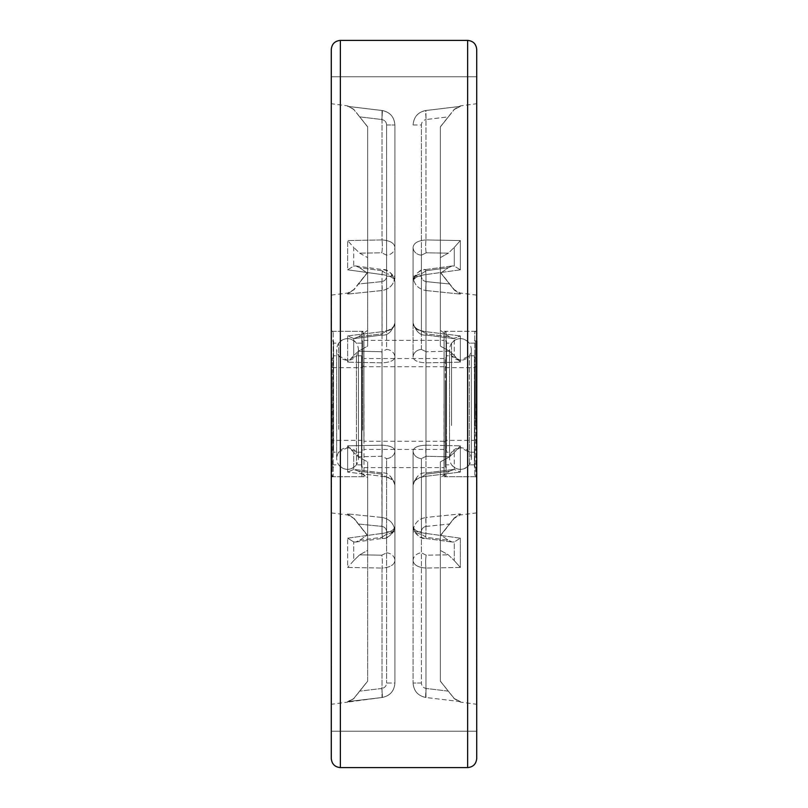<?xml version="1.0" encoding="UTF-8"?>
<svg xmlns="http://www.w3.org/2000/svg" width="808" height="808" viewBox="0 0 808 808"><rect width="100%" height="100%" fill="white"/><g stroke="black" fill="none" stroke-linecap="round" stroke-linejoin="round"><path stroke-width="0.61" stroke-dasharray="4.04 3.03" d="M331.28 49.49L331.28 758.51M476.72 758.51L476.72 49.49M476.72 404L476.72 76.76L476.72 404M475.811 404L475.811 476.72L475.811 404M331.28 404L331.28 76.76L331.28 404M332.189 404L332.189 476.72L332.189 404M331.482 404L331.482 294.9L331.482 404M476.538 404L476.538 294.9L476.538 404M364.004 404L364.004 476.72L364.004 404M443.996 404L443.996 476.72L443.996 404M347.642 538.189L382.022 533.432L347.642 538.189L347.642 567.438L382.022 568.064L347.642 567.438L347.642 538.189L353.722 541.915L355.641 542.067L353.722 541.915L347.642 538.189M347.642 701.617L382.022 697.496L347.642 702.101L353.722 698.526L367.64 681.073L367.64 535.512L358.459 523.998L367.64 535.512L367.64 681.225L353.722 698.526L347.642 701.617M382.022 362.832L347.642 362.156L382.022 362.832C389.961 362.428 394.254 360.57 394.91 357.247C394.274 360.56 389.981 362.428 382.022 362.832A9.09 1.192 -88.6 0 0 381.78 351.753L386.608 349.409L381.78 351.753L358.459 351.177L367.64 346.117L367.64 330.371L358.459 336.825L367.64 330.371L367.64 346.117L358.459 351.177L353.722 355.54L358.459 351.177L381.78 351.753A9.09 1.192 91.4 0 1 382.022 362.832L382.022 533.432C389.961 532.462 394.254 530.109 394.91 526.361L394.91 281.639L394.91 526.361C394.264 530.099 389.971 532.462 382.022 533.432L382.022 362.832M347.642 335.926L382.022 331.704L347.642 335.926L353.722 338.552L358.459 336.825L353.722 338.552L353.722 355.54L353.722 338.552L347.642 335.926L347.642 362.156L353.722 355.54L347.642 362.156L347.642 335.926M382.022 290.537L347.642 294.092L382.022 290.537C389.971 289.011 394.274 284.234 394.91 276.195L394.91 124.977C394.264 116.907 389.961 112.08 382.022 110.504L347.642 106.383L382.022 110.504A9.09 0.788 96.9 0 1 382.073 110.494A9.09 0.788 96.9 0 0 382.022 110.504L382.022 239.936C389.961 240.542 394.254 243.006 394.91 247.339C394.264 243.016 389.971 240.552 382.022 239.936L347.642 240.562L382.022 239.936L382.022 110.504C389.961 112.08 394.254 116.897 394.91 124.977L394.91 322.947L394.91 276.195L386.608 276.195C386.375 279.245 384.77 281.053 381.78 281.618C384.77 281.053 386.386 279.245 386.608 276.195L394.91 276.195C394.274 284.224 389.981 289.011 382.022 290.537A9.09 0.788 84.2 0 0 381.78 281.618A9.09 0.788 84.2 0 1 382.022 290.537L382.022 331.704C389.961 330.593 394.254 327.674 394.91 322.947C394.274 327.664 389.981 330.583 382.022 331.704L382.123 335.037L381.78 333.866L386.608 330.785L381.78 333.866L358.459 336.825L381.78 333.866L382.123 335.037L354.591 338.532L382.123 335.037C387.759 335.724 392.011 331.694 394.91 322.947A9.09 7.868 0 0 1 386.608 330.785A9.09 7.868 0 0 0 394.91 322.947C391.86 331.734 387.598 335.764 382.123 335.037L382.022 290.537M425.978 362.832L460.358 362.156L425.978 362.832C418.039 362.428 413.746 360.57 413.09 357.247C413.726 360.56 418.019 362.428 425.978 362.832L425.978 404L425.978 362.832A9.09 1.192 88.6 0 1 426.22 351.753L421.392 349.409L426.22 351.753A9.09 1.192 -91.4 0 0 425.978 362.832M460.358 335.926L425.978 331.704L460.358 335.926L460.358 362.156L460.358 335.926L453.399 338.542L449.541 336.825L440.36 330.371L440.36 346.117L449.541 351.177L440.36 346.117L440.36 330.371L449.541 336.825L454.278 338.552L460.358 335.926M425.978 290.537L460.358 294.092L425.978 290.537A9.09 0.788 -84.2 0 1 426.22 281.618C423.23 281.053 421.614 279.245 421.392 276.195C421.625 279.245 423.23 281.053 426.22 281.618A9.09 0.788 -84.2 0 0 425.978 290.537L425.978 331.704C418.039 330.593 413.746 327.674 413.09 322.947L413.09 276.195C413.726 284.234 418.029 289.011 425.978 290.537C418.019 289.011 413.726 284.224 413.09 276.195L413.09 247.339C413.736 243.016 418.029 240.552 425.978 239.936L460.358 240.562L425.978 239.936C418.039 240.542 413.746 243.006 413.09 247.339L413.09 322.947C413.726 327.664 418.019 330.583 425.978 331.704L425.978 290.537M460.358 538.189L425.978 533.432L460.358 538.189L454.278 541.915L452.359 542.067L448.339 540.3L440.36 534.664L440.36 461.883L440.36 477.629L449.541 471.175L440.36 477.629L440.36 461.883L449.541 456.823L440.36 461.883L440.36 534.664L448.339 540.3L452.359 542.067L454.278 541.915L454.278 560.611L448.339 554.833L440.36 550.41L440.36 477.629L440.36 550.41L440.36 534.664L440.36 550.41L448.339 554.833L454.278 560.611L454.278 541.915L460.358 538.189L460.358 567.438L425.978 568.064L460.358 567.438L454.278 560.611L460.358 567.438L460.358 538.189M460.358 701.617L425.927 697.506A9.09 0.788 -83.1 0 1 426.22 688.477C423.24 687.881 421.635 686.053 421.392 683.023C421.635 686.063 423.251 687.881 426.22 688.477L448.339 691.143L440.36 681.073L440.36 535.512L449.541 523.998L440.36 535.512L440.36 681.225L454.278 698.526L448.339 691.143L426.22 688.477A9.09 0.788 96.9 0 0 425.927 697.506L460.358 701.617L454.278 698.526L460.358 701.617M382.022 274.569C389.961 275.538 394.254 277.891 394.91 281.639L394.91 526.361L394.91 281.639C394.264 277.901 389.971 275.538 382.022 274.569L347.642 269.811L382.022 274.569L382.022 404L382.022 274.569A9.09 0.545 -82.3 0 0 382.214 269.539A9.09 0.545 97.7 0 1 382.022 274.569M413.09 357.247L413.09 281.639C413.736 277.901 418.029 275.538 425.978 274.569C418.039 275.538 413.746 277.891 413.09 281.639L413.09 357.247A9.09 7.868 0 0 1 421.392 349.409A9.09 7.868 -0 0 0 413.09 357.247M425.978 533.432C418.039 532.462 413.746 530.109 413.09 526.361L413.09 450.753C413.726 447.44 418.019 445.572 425.978 445.168C418.039 445.572 413.746 447.43 413.09 450.753L413.09 526.361C413.736 530.099 418.029 532.462 425.978 533.432A9.09 0.545 -82.3 0 0 425.786 538.461A9.09 0.545 -82.3 0 0 426.22 537.3L421.392 534.199L426.22 537.3L448.339 540.3L426.22 537.3A9.09 0.545 97.7 0 1 425.786 538.461L452.359 542.067L425.786 538.461A9.09 0.545 97.7 0 1 425.978 533.432L425.978 404L425.978 533.432M413.09 531.805L413.09 683.023L413.09 531.805C413.726 523.776 418.019 518.989 425.978 517.463C418.039 518.978 413.746 523.756 413.09 531.805L413.09 560.661C413.736 564.984 418.029 567.448 425.978 568.064C418.039 567.458 413.746 564.994 413.09 560.661L413.09 485.053L413.09 531.805L421.392 531.805C421.625 528.755 423.24 526.947 426.22 526.382C423.23 526.947 421.614 528.755 421.392 531.805L413.09 531.805M425.978 697.496C418.039 695.92 413.746 691.103 413.09 683.023C413.736 691.082 418.029 695.91 425.978 697.496A9.09 0.788 -83.1 0 1 425.927 697.506A9.09 0.788 96.9 0 0 425.978 697.496L425.978 568.064A9.09 1.333 89.1 0 1 426.22 555.187L421.392 552.824L426.22 555.187L448.339 554.833L426.22 555.187A9.09 1.333 -90.9 0 0 425.978 568.064L425.978 697.496M425.978 476.296C418.039 477.407 413.746 480.326 413.09 485.053C413.726 480.336 418.019 477.417 425.978 476.296L460.358 472.074L425.978 476.296L425.978 517.463L460.358 513.908L425.978 517.463L425.978 476.296M425.978 110.504C418.039 112.08 413.736 116.907 413.09 124.977L421.392 124.977C421.635 121.937 423.251 120.119 426.22 119.523C423.24 120.119 421.635 121.937 421.392 124.977L413.09 124.977C413.837 116.786 418.11 111.959 425.927 110.494A9.09 0.788 -96.9 0 0 426.22 119.523A9.09 0.788 -96.9 0 1 425.927 110.494A9.09 0.788 -96.9 0 1 425.978 110.504L460.358 106.383L425.978 110.504A9.09 0.788 -96.9 0 0 425.927 110.494L459.853 106.424L425.927 110.494C418.029 112.049 413.746 116.887 413.09 124.977C413.746 116.897 418.039 112.08 425.978 110.504L425.978 239.936A9.09 1.333 -89.1 0 0 426.22 252.813L421.392 255.177L426.22 252.813L448.339 253.167L440.36 257.59L440.36 330.371L440.36 257.59L448.339 253.167L454.278 247.389L448.339 253.167L426.22 252.813A9.09 1.333 90.9 0 1 425.978 239.936L425.978 110.504M382.022 445.168C389.961 445.572 394.254 447.43 394.91 450.753C394.274 447.44 389.981 445.572 382.022 445.168L347.642 445.844L382.022 445.168A9.09 1.192 88.6 0 1 381.78 456.247L386.608 458.591L381.78 456.247L358.459 456.823L367.64 461.883L358.459 456.823L353.722 452.46L358.459 456.823L381.78 456.247A9.09 1.192 -91.4 0 0 382.022 445.168L382.022 404L382.022 445.168M394.91 683.023L394.91 485.053L394.91 683.023C394.264 691.082 389.971 695.91 382.022 697.496C389.961 695.92 394.254 691.103 394.91 683.023L394.91 485.053C394.274 480.336 389.981 477.417 382.022 476.296L347.642 472.074L382.022 476.296C389.961 477.407 394.254 480.326 394.91 485.053L394.91 683.023L386.608 683.023C386.365 686.063 384.749 687.881 381.78 688.477C384.76 687.881 386.365 686.053 386.608 683.023L394.91 683.023C394.395 690.951 390.113 695.779 382.073 697.506A9.09 0.788 83.1 0 1 382.022 697.496L382.022 568.064C389.961 567.458 394.254 564.994 394.91 560.661C394.264 564.984 389.971 567.448 382.022 568.064L382.022 697.496A9.09 0.788 -96.9 0 0 382.073 697.506C390.011 695.93 394.294 691.103 394.91 683.023M382.022 517.463C389.961 518.978 394.254 523.756 394.91 531.805C394.274 523.776 389.981 518.989 382.022 517.463L347.642 513.908L382.022 517.463A9.09 0.788 95.8 0 1 381.78 526.382C384.77 526.947 386.386 528.755 386.608 531.805C386.375 528.755 384.76 526.947 381.78 526.382L358.459 523.998L353.722 517.908L358.459 523.998L381.78 526.382A9.09 0.788 -84.2 0 0 382.022 517.463L381.78 474.134L386.608 477.215L381.78 474.134L358.459 471.175L367.64 477.629L367.64 461.883L367.64 477.629L358.459 471.175L353.722 469.448L358.459 471.175L381.78 474.134L382.123 472.963L354.601 469.468L382.123 472.963C387.759 472.276 392.011 476.306 394.91 485.053A9.09 7.868 180 0 0 386.608 477.215A9.09 7.868 180 0 1 394.91 485.053C391.86 476.266 387.598 472.236 382.123 472.963L382.022 517.463M448.339 116.857L440.36 126.927L440.36 272.488L449.541 284.002L440.36 272.488L440.36 126.927L454.278 109.474L448.339 116.857L426.22 119.523L448.339 116.857M358.459 284.002L367.64 272.488L353.722 290.092L358.459 284.002L381.78 281.618L358.459 284.002M367.64 126.927L367.64 272.488L367.64 126.927L359.661 116.857L367.64 126.927M386.608 124.977C386.365 121.937 384.749 120.119 381.78 119.523C384.76 120.119 386.365 121.937 386.608 124.977L394.91 124.977L386.608 124.977L386.608 276.195L386.608 124.977M460.358 269.811L425.978 274.569L460.358 269.811L454.278 266.084L452.359 265.933L454.278 266.084L454.278 247.389L454.278 266.084L460.358 269.811L460.358 240.562L454.278 247.389L460.358 240.562L460.358 269.811M425.978 445.168L460.358 445.844L425.978 445.168L425.978 274.569A9.09 0.545 82.3 0 1 425.786 269.539A9.09 0.545 82.3 0 1 426.22 270.7L421.392 273.801L426.22 270.7L448.339 267.701L440.36 273.336L440.36 346.117L440.36 257.59L440.36 273.336L448.339 267.701L452.359 265.933L448.339 267.701L426.22 270.7A9.09 0.545 -97.7 0 0 425.786 269.539L452.359 265.933L425.786 269.539A9.09 0.545 -97.7 0 0 425.978 274.569L425.978 445.168A9.09 1.192 -88.6 0 0 426.22 456.247L421.392 458.591L426.22 456.247A9.09 1.192 91.4 0 1 425.978 445.168M449.541 284.002L454.278 290.092L449.541 284.002L426.22 281.618L449.541 284.002M359.661 116.857L353.722 109.474L359.661 116.857L381.78 119.523A9.09 0.788 96.9 0 0 382.073 110.494A9.09 0.788 96.9 0 1 381.78 119.523L359.661 116.857M460.358 106.383L454.278 109.474L460.358 106.383M413.09 276.195L421.392 276.195L413.09 276.195M454.278 290.092L460.358 294.092L460.358 293.051L460.358 294.092L454.278 290.092M347.642 294.092L353.722 289.678L347.642 294.092L347.642 293.051L347.642 294.092M353.722 109.474L347.642 105.898L353.722 109.474M367.64 273.336L367.64 346.117L367.64 273.336L359.661 267.701L367.64 273.336L367.64 257.59L367.64 330.371L367.64 273.336M386.608 255.177L381.78 252.813L386.608 255.177A9.09 7.868 0 0 0 394.91 247.339A9.09 7.868 -0 0 1 386.608 255.177L386.608 330.785L386.608 255.177M359.661 253.167L367.64 257.59L359.661 253.167L353.722 247.389L359.661 253.167L381.78 252.813A9.09 1.333 89.1 0 0 382.022 239.936A9.09 1.333 -90.9 0 1 381.78 252.813L359.661 253.167M381.78 270.7L386.608 273.801L381.78 270.7A9.09 0.545 -82.3 0 1 382.214 269.539C387.88 268.973 392.112 273.013 394.91 281.639A9.09 7.868 0 0 0 386.608 273.801A9.09 7.868 0 0 1 394.91 281.639C394.122 272.235 385.567 269.821 382.214 269.539A9.09 0.545 97.7 0 0 381.78 270.7L359.661 267.701L355.641 265.933L359.661 267.701L381.78 270.7M367.64 550.41L367.64 477.629L367.64 550.41L359.661 554.833L367.64 550.41L367.64 461.883L367.64 550.41M386.608 534.199L381.78 537.3L386.608 534.199A9.09 7.868 180 0 0 394.91 526.361A9.09 7.868 180 0 1 386.608 534.199L386.608 458.591A9.09 7.868 180 0 0 394.91 450.753A9.09 7.868 180 0 1 386.608 458.591L386.608 534.199M359.661 540.3L367.64 534.664L359.661 540.3L355.641 542.067L359.661 540.3L381.78 537.3A9.09 0.545 82.3 0 0 382.214 538.461A9.09 0.545 82.3 0 0 382.022 533.432A9.09 0.545 -97.7 0 1 382.214 538.461C387.88 539.027 392.112 534.987 394.91 526.361C394.122 535.765 385.567 538.178 382.214 538.461A9.09 0.545 -97.7 0 1 381.78 537.3L359.661 540.3M381.78 555.187L386.608 552.824L381.78 555.187A9.09 1.333 -89.1 0 1 382.022 568.064A9.09 1.333 90.9 0 0 381.78 555.187L359.661 554.833L353.722 560.611L359.661 554.833L381.78 555.187M421.392 330.785L426.22 333.866L421.392 330.785A9.09 7.868 -0 0 1 413.09 322.947A9.09 7.868 0 0 0 421.392 330.785L421.392 255.177A9.09 7.868 0 0 1 413.09 247.339A9.09 7.868 0 0 0 421.392 255.177L421.392 330.785M426.22 474.134L421.392 477.215L426.22 474.134L425.877 472.963C420.241 472.276 415.989 476.306 413.09 485.053A9.09 7.868 180 0 1 421.392 477.215A9.09 7.868 180 0 0 413.09 485.053C416.14 476.266 420.402 472.236 425.877 472.963L426.22 474.134L449.541 471.175L454.278 469.448L449.541 471.175L426.22 474.134M454.278 355.54L449.541 351.177L460.358 362.156L454.278 355.54L454.278 338.552L454.278 355.54M353.722 266.084L355.641 265.933L353.722 266.084L347.642 269.811L347.642 240.562L347.642 269.811L353.722 266.084L353.722 247.389L347.642 240.562L353.722 247.389L353.722 266.084M449.541 456.823L454.278 452.46L449.541 456.823L426.22 456.247L449.541 456.823M449.541 523.998L454.278 517.908L449.541 523.998L426.22 526.382A9.09 0.788 -95.8 0 1 425.978 517.463A9.09 0.788 84.2 0 0 426.22 526.382L449.541 523.998M426.22 333.866L425.978 331.704L425.877 335.037C420.241 335.724 415.989 331.694 413.09 322.947C416.14 331.734 420.402 335.764 425.877 335.037L426.22 333.866L449.541 336.825L426.22 333.866M413.09 281.639A9.09 7.868 0 0 1 421.392 273.801A9.09 7.868 0 0 0 413.09 281.639C416.231 272.781 420.463 268.751 425.786 269.539C422.433 269.821 413.878 272.235 413.09 281.639M386.608 349.409A9.09 7.868 0 0 1 394.91 357.247A9.09 7.868 0 0 0 386.608 349.409L386.608 273.801L386.608 349.409M421.392 534.199A9.09 7.868 180 0 1 413.09 526.361A9.09 7.868 180 0 0 421.392 534.199L421.392 458.591A9.09 7.868 180 0 1 413.09 450.753A9.09 7.868 180 0 0 421.392 458.591L421.392 534.199M454.278 452.46L460.358 445.844L460.358 472.074L460.358 445.844L454.278 452.46L454.278 469.448L460.358 472.074L454.278 469.448L454.278 452.46M413.09 560.661A9.09 7.868 180 0 1 421.392 552.824A9.09 7.868 180 0 0 413.09 560.661M353.722 560.611L347.642 567.438L353.722 560.611L353.722 541.915L353.722 560.611M347.642 445.844L353.722 452.46L353.722 469.448L353.722 452.46L347.642 445.844L347.642 472.074L353.722 469.448L347.642 472.074L347.642 445.844M386.608 552.824A9.09 7.868 180 0 1 394.91 560.661A9.09 7.868 180 0 0 386.608 552.824L386.608 477.215L386.608 552.824M421.392 683.023L413.09 683.023L421.392 683.023L421.392 531.805L421.392 683.023M454.278 517.908L460.358 513.908L460.358 514.949L460.358 513.908L454.278 517.908M381.78 688.477A9.09 0.788 83.1 0 1 382.073 697.506L348.147 701.576L382.073 697.506A9.09 0.788 -96.9 0 0 381.78 688.477L359.661 691.143L381.78 688.477M394.91 531.805L386.608 531.805L394.91 531.805M347.642 513.908L353.722 518.322L347.642 513.908L347.642 514.949L347.642 513.908M474.407 381.689L474.407 467.085L474.407 381.689M444.087 474.72L444.087 333.28L444.087 474.72L446.087 476.72L446.087 331.28L446.087 476.72L474.811 476.72L474.811 331.28L474.811 476.72L476.811 474.72L476.811 340.915L476.811 467.085L474.407 467.085M446.491 426.311L446.491 340.915L446.491 426.311M444.087 381.689L444.087 467.085L444.087 381.689M469.337 382.477L469.337 464.863L469.337 382.477M451.561 425.523L451.561 343.137L451.561 425.523M446.491 425.523L446.491 343.137L446.491 425.523M474.407 382.477L474.407 464.863L474.407 382.477M469.337 421.049L469.337 355.783L469.337 421.049M474.407 420.271L474.407 358.005L474.407 420.271M476.811 420.271L476.811 358.005L476.811 420.271M446.491 387.729L446.491 449.995L446.491 387.729M444.087 387.729L444.087 449.995L444.087 387.729M476.811 390.436L476.811 442.36L476.811 390.436M444.087 417.564L444.087 365.64L444.087 417.564M451.561 421.049L451.561 355.783L451.561 421.049M446.491 386.951L446.491 452.217L446.491 386.951M474.407 421.049L474.407 355.783L474.407 421.049M445.289 420.271L445.289 358.005L445.289 420.271M445.289 381.689L445.289 467.085L445.289 381.689M475.609 420.271L475.609 358.005L475.609 420.271M475.609 426.311L475.609 340.915L475.609 426.311M475.609 340.915L476.811 340.915L476.811 467.085L475.609 467.085M361.509 377.821L361.509 467.085L361.509 377.821M363.913 430.179L363.913 340.915L363.913 430.179M333.593 430.179L333.593 340.915L333.593 430.179M331.189 377.821L331.189 467.085L331.189 377.821M363.913 433.341L363.913 333.28L363.913 433.341M363.913 333.28L361.913 331.28L333.189 331.28L331.189 333.28L331.189 474.72L333.189 476.72L333.189 331.28L333.189 476.72L361.913 476.72L361.913 331.28L361.913 476.72L363.913 474.72M356.439 378.75L356.439 464.863L356.439 378.75M338.663 429.25L338.663 343.137L338.663 429.25M333.593 429.25L333.593 343.137L333.593 429.25M361.509 378.75L361.509 464.863L361.509 378.75M356.439 424.008L356.439 355.783L356.439 424.008M361.509 423.079L361.509 358.005L361.509 423.079M363.913 423.079L363.913 358.005L363.913 423.079M333.593 384.921L333.593 449.995L333.593 384.921M331.189 384.921L331.189 449.995L331.189 384.921M363.913 388.082L363.913 442.36L363.913 388.082M331.189 419.918L331.189 365.64L331.189 419.918M338.663 424.008L338.663 355.783L338.663 424.008M333.593 383.992L333.593 452.217L333.593 383.992M361.509 424.008L361.509 355.783L361.509 424.008M332.391 423.079L332.391 358.005L332.391 423.079M332.391 377.821L332.391 467.085L332.391 377.821M362.711 423.079L362.711 358.005L362.711 423.079M362.711 430.179L362.711 340.915L362.711 430.179M363.913 397.556L363.913 441.269L363.913 397.556M444.087 397.556L444.087 441.269L444.087 397.556M444.087 411.858L444.087 358.55L444.087 411.858M363.913 411.858L363.913 358.55L363.913 411.858M340.37 767.6L340.37 40.4M467.63 40.4L467.63 767.6M476.397 404L476.397 703.93L476.397 404M331.603 404L331.603 703.93L331.603 404M421.392 276.195L421.392 124.977L421.392 276.195M386.608 531.805L386.608 683.023L386.608 531.805M449.541 351.177L426.22 351.753L449.541 351.177M421.392 349.409L421.392 273.801L421.392 349.409M421.392 477.215L421.392 552.824L421.392 477.215M474.811 416.857L474.811 367.64L474.811 416.857M446.087 391.143L446.087 440.36L446.087 391.143M361.913 419.089L361.913 367.64L361.913 419.089M333.189 388.911L333.189 440.36L333.189 388.911M331.28 731.24L476.72 731.24L331.28 731.24M331.28 76.76L476.72 76.76L331.28 76.76M443.996 476.72L475.811 476.72L476.72 477.629M364.004 476.72L332.189 476.72L331.28 477.629M331.28 295.102L347.642 293.051L353.722 289.678L367.64 272.175M476.72 295.122L460.358 293.051L454.278 289.678L440.36 272.175M440.36 126.775L454.278 109.272L460.358 105.898L476.72 103.707M367.64 126.775L353.722 109.272L347.642 105.898L331.28 103.707M364.004 467.63L443.996 467.63M367.64 681.225L353.722 698.728L347.642 702.101L331.28 704.293M440.36 681.225L454.278 698.728L460.358 702.101L476.72 704.293M476.72 512.878L460.358 514.949L454.278 518.322L440.36 535.825M331.28 512.898L347.642 514.949L353.722 518.322L367.64 535.825M348.147 106.424L382.073 110.494L348.147 106.424M394.91 124.977C394.254 116.887 389.971 112.049 382.073 110.494C389.89 111.959 394.163 116.786 394.91 124.977M453.399 338.532L425.877 335.037L453.409 338.532M355.641 265.933L382.214 269.539L355.641 265.933M413.09 526.361C413.878 535.765 422.433 538.178 425.786 538.461C420.463 539.249 416.231 535.219 413.09 526.361M453.409 469.468L425.877 472.963L453.399 469.468M355.641 542.067L382.214 538.461L355.641 542.067M413.09 683.023C413.605 690.951 417.887 695.779 425.927 697.506C418.029 695.951 413.757 691.123 413.09 683.023M443.996 331.28L475.811 331.28L476.72 330.371M364.004 340.37L443.996 340.37M331.28 330.371L332.189 331.28L364.004 331.28M476.811 340.915L474.407 340.915M445.289 340.915L446.491 340.915M474.407 343.137L469.337 343.137C463.408 337.098 457.49 337.098 451.561 343.137L446.491 343.137M474.407 464.863L469.337 464.863C463.408 470.902 457.49 470.902 451.561 464.863L446.491 464.863M444.087 333.28L446.087 331.28L474.811 331.28L476.811 333.28M445.289 467.085L446.491 467.085M474.407 452.217L469.337 452.217L460.449 447.632C466.953 448.157 470.589 451.793 471.357 458.54L471.357 349.46L471.357 458.54C470.589 465.287 466.953 468.923 460.449 469.448C453.823 468.802 450.187 465.166 449.541 458.54L449.541 349.46C450.187 342.834 453.823 339.198 460.449 338.552C466.953 339.077 470.589 342.713 471.357 349.46C470.589 356.207 466.953 359.843 460.449 360.368C453.823 359.722 450.187 356.086 449.541 349.46L449.541 458.54C450.187 451.914 453.823 448.278 460.449 447.632L451.561 452.217L446.491 452.217M474.407 355.783L469.337 355.783L460.449 360.368L451.561 355.783L446.491 355.783M474.407 449.995L475.609 449.995M446.491 449.995L445.289 449.995M444.087 442.36L446.087 440.36L474.811 440.36C475.276 439.835 475.942 440.501 476.811 442.36M476.811 365.64L474.811 367.64L446.087 367.64L444.087 365.64M446.491 358.005L445.289 358.005M474.407 358.005L475.609 358.005M362.711 340.915L361.509 340.915M332.391 340.915L333.593 340.915M361.509 343.137L356.439 343.137C350.51 337.098 344.592 337.098 338.663 343.137L333.593 343.137M361.509 464.863L356.439 464.863C350.51 470.902 344.592 470.902 338.663 464.863L333.593 464.863M332.391 467.085L333.593 467.085M362.711 467.085L361.509 467.085M361.509 452.217L356.439 452.217L347.551 447.632C354.055 448.157 357.691 451.793 358.459 458.54L358.459 349.46L358.459 458.54C357.813 465.166 354.177 468.802 347.551 469.448C340.925 468.802 337.289 465.166 336.643 458.54L336.643 349.46C337.289 342.834 340.925 339.198 347.551 338.552C354.055 339.077 357.691 342.713 358.459 349.46C357.691 356.207 354.055 359.843 347.551 360.368C340.925 359.722 337.289 356.086 336.643 349.46L336.643 458.54C337.289 451.914 340.925 448.278 347.551 447.632L338.663 452.217L333.593 452.217M361.509 355.783L356.439 355.783L347.551 360.368L338.663 355.783L333.593 355.783M361.509 449.995L362.711 449.995M333.593 449.995L332.391 449.995M331.189 442.36C332.048 440.511 332.714 439.845 333.189 440.36L361.913 440.36L363.913 442.36M363.913 365.64L361.913 367.64L333.189 367.64L331.189 365.64M333.593 358.005L332.391 358.005M361.509 358.005L362.711 358.005M444.087 441.269L363.913 441.269M444.087 358.55L363.913 358.55M444.087 449.45L363.913 449.45M444.087 366.731L363.913 366.731"/><path stroke-width="1.21" d="M340.37 767.6C334.845 767.065 331.815 764.035 331.28 758.51L331.28 49.49C331.815 43.965 334.845 40.935 340.37 40.4L340.37 767.6L467.63 767.6L467.63 40.4C473.155 40.935 476.185 43.965 476.72 49.49L476.72 758.51C476.185 764.035 473.155 767.065 467.63 767.6M476.811 340.915L476.72 475.316M331.28 475.316L331.28 332.684M340.37 40.4L467.63 40.4M476.72 332.684L476.811 333.28"/></g></svg>
